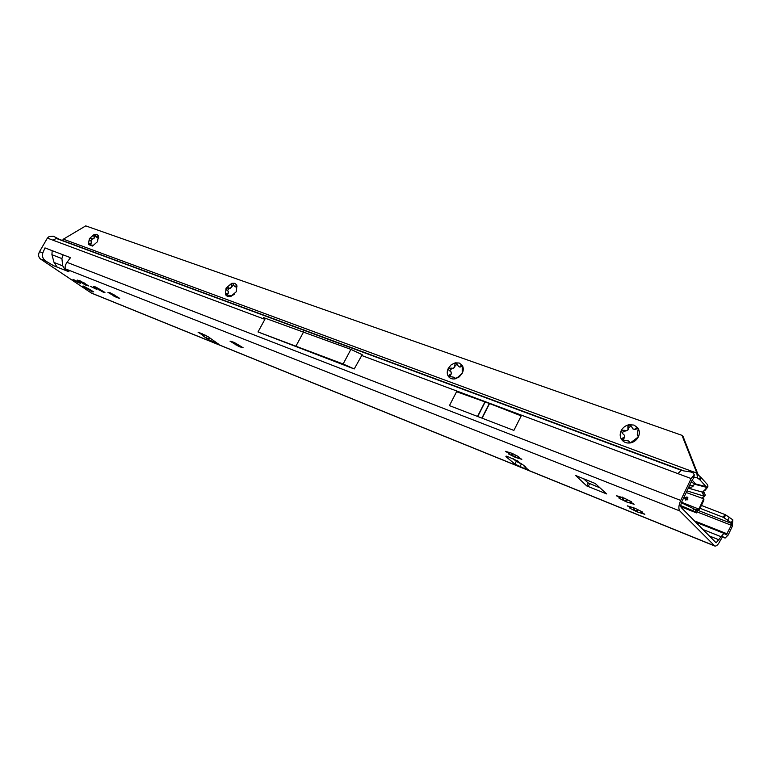 <?xml version="1.0" encoding="UTF-8"?>
<svg xmlns="http://www.w3.org/2000/svg" width="772" height="772" viewBox="0 0 772 772"><rect width="100%" height="100%" fill="white"/><g stroke="black" fill="none" stroke-linecap="round" stroke-linejoin="round"><path stroke-width="1.16" d="M630.898 502.254L634.14 504.29L626.343 501.868L619.057 498.21L619.964 498.065L619.289 497.429L616.307 495.672L624.075 498.065L631.419 501.732L630.502 501.906L630.898 502.254M619.115 496.618L620.07 497.843L620.186 496.975M641.677 512.338L644.852 514.316L637.112 511.865L629.942 508.275L630.869 508.15L630.213 507.542L627.298 505.834L634.999 508.256L642.227 511.865L641.291 512.01L641.677 512.338M630.058 506.76L630.975 507.937L631.081 507.127M518.581 457.313L521.824 459.33L515.242 457.323L508.468 453.888L509.134 453.733L508.343 453.048L505.419 451.321L511.961 453.299L518.716 456.686L518.118 456.928L518.581 457.313M508.159 452.295L509.173 453.473L509.423 452.604M240.015 345.856L243.161 347.796L239.146 346.618L230.037 341.176L234.022 342.334L240.015 345.856M232.536 342.015L233.742 343.279L234.254 342.498M116.601 296.477L119.67 298.349L116.582 297.481L107.906 292.337L110.965 293.196L116.601 296.477M110.155 292.704L111.448 294.344L112.075 293.881M101.904 290.59L104.953 292.463L102.946 291.777L103.853 292.52L93.344 286.518L96.307 287.338L101.904 290.59M95.593 286.914L96.876 288.516L97.504 288.072M85.846 284.173L88.712 285.958L85.624 285.061L77.258 280.082L80.317 280.969L85.846 284.173M90.758 290.089L93.73 291.903L91.82 291.237L92.717 291.961L82.527 286.151L84.216 286.827L83.501 286.074L90.758 290.089M84.717 286.576L85.962 288.081L86.57 287.686M525.655 467.755L528.82 470.08L527.594 469.974L514.895 464.097L505.911 456.599L507.561 456.513L518.485 461.367M96.625 289.326L90.237 286.267L96.625 289.326M79.217 282.34L72.944 279.329L79.217 282.34M575.642 475.494L595.231 483.494L606.686 493.935L586.778 485.945L575.642 475.494M204.918 334.807L202.38 335.405L205.767 337.827L207.388 338.628L210.37 338.281M202.167 333.639L200.382 333.639L198.047 332.163L207.938 336.573L219.074 344.524L210.042 340.606L212.261 339.622M523.406 465.188L524.748 467.012L526.041 467.349L522.924 464.792L519.151 462.428M726.201 534.89L723.904 533.336L716.117 542.812L681.309 507.6C680.499 506.384 680.692 504.396 681.869 501.617L692.272 479.788L693.71 478.186L694.25 474.77L691.143 478.563L680.711 500.43C678.646 505.293 678.318 508.787 679.736 510.91L714.872 546.055C716.512 546.277 718.259 544.549 720.102 540.892L722.679 536.569L725.043 538.123L728.257 534.928L732.281 526.33L732.84 519.865L731.258 522.692L731.325 525.278L726.259 534.919M69.017 271.812L65.794 269.003C64.587 267.623 64.993 265.404 67 262.345L70.493 257.674L63.072 254.828L61.914 258.572L62.764 265.896L65.379 270.374L69.017 271.812M53.577 265.703L57.138 267.112L54.059 262.48L51.927 254.712L52.178 250.659L44.979 247.899L42.807 252.955C41.842 256.343 42.904 259.093 45.982 261.197L53.577 265.703M714.727 545.997L91.492 293.138L40.549 259.054C38.397 257.201 38.04 254.741 39.507 251.672L47.391 238.094L49.08 236.55L53.355 236.213L59.733 239.484L56.308 238.461L52.93 240.169L47.391 238.094M203.065 335.55L200.382 333.639L200.71 333.05M520.772 463.75L516.902 460.373M600.056 487.894L588.235 482.973L583.333 478.553M522.673 464.667L516.275 461.357L513.226 458.79M513.882 430.419L521.206 415.886L489.554 403.544L456.57 391.713L449.429 405.618L513.882 430.419L449.429 405.618M362.193 354.676L350.903 349.378L263.406 317.562L264.883 319.338L258.012 331.95L354.223 368.958L362.184 354.705M59.733 239.484L684.011 470.949L681.338 470.322L677.864 473.603L361.402 355.39M724.146 517.751L725.728 514.924L724.879 514.509L723.296 517.327L731.258 522.692M725.728 514.924L732.84 519.865M723.296 517.327L700.04 508.304M724.879 514.509L701.401 505.438M687.148 499.928L685.439 499.272M694.25 474.77L693.073 472.898L690.525 471.924L684.011 470.949M350.903 349.378L343.135 363.988L258.012 331.95M354.223 368.958L343.135 363.988M303.666 331.806L296.062 345.904M207.726 336.428L205.767 337.827M88.201 289.722L88.799 288.66L88.925 289.809L90.951 290.224M99.173 290.204L99.8 289.114L99.935 290.301L102.078 290.716M113.745 296.043L114.372 294.943L114.526 296.139L116.717 296.554M235.971 345.016L236.637 343.791L236.936 345.171L239.532 345.518M511.875 453.241L512.704 455.625L514.084 456.31L516.651 455.548M518.398 457.159L517.925 457.854L518.601 458.211M633.301 507.262L634.516 510.118L635.983 510.852L638.241 510.08M641.059 511.508L640.316 512.598L641.889 512.772M622.435 497.091L623.689 500.073L625.185 500.816L627.578 500.015M630.348 501.482L629.576 502.572L631.168 502.736M83.801 283.092L81.282 282.031M73.61 279.696L78.126 282.562L80.249 283.247L78.812 282.118L73.629 279.705M632.808 428.865L634.497 429.464L635.761 428.18L637.72 427.765L633.976 425.073L629.122 424.706L631.592 426.694L632.808 428.865M632.451 428.634L634.584 429.55L638.048 428.479M629.634 442.945L628.726 441.015L621.759 439.779L621.682 438.621L624.49 437.242L624.452 435.302L622.55 433.507L621.18 430.699C619.694 434.009 619.877 437.039 621.759 439.779C623.853 442.375 626.71 443.417 630.338 442.925C633.957 442.173 636.63 440.165 638.357 436.894C639.853 433.546 639.641 430.506 637.72 427.765L638.145 429.386L637.257 434.597L638.357 436.894L630.338 442.925L629.489 442.916L629.209 441.603M622.705 440.445L624.616 437.367L624.452 435.302M458.5 366.546L459.871 367.038L462.196 365.301L459.243 363.023L455.239 362.83L457.198 364.114L458.5 366.546M458.307 366.439L459.967 367.125L462.476 366.063M454.554 378.849L454.447 377.344L448.291 376.273L451.215 373.764L451.147 372.046L448.339 369.624L448.32 368.302C446.892 371.255 446.892 373.909 448.291 376.273C449.883 378.502 452.199 379.351 455.229 378.82L459.263 376.89L462.216 373.32C463.634 370.328 463.634 367.665 462.196 365.301L462.216 373.32L457.41 377.566L454.554 378.849M449.507 376.968L451.302 373.841L450.954 371.728M234.505 286.47L235.508 286.827L236.821 285.042L234.785 283.324L231.754 283.305L232.951 283.787L234.505 286.47M234.427 286.431L235.614 286.914L237.091 286.123M234.215 294.412L230.066 296.622L230.606 295.56L225.52 294.798L228.406 292.704L228.512 291.594L226.437 289.741L226.071 288.081L225.453 294.692L227.508 296.516L230.548 296.564L236.271 291.758L236.859 285.119L236.425 291.459M226.91 295.319L228.512 292.781L228.531 291.16M96.683 237.197L97.523 237.496L98.305 235.701L96.78 234.321L94.281 234.379L95.178 234.669L96.818 237.293L98.575 237.091M92.534 246.036L92.978 245.284L88.433 244.531L91.328 242.833L91.183 241.211L89.764 240.333L89.32 238.712L88.433 244.531L92.534 246.036L97.523 241.675L98.382 235.836L98.71 238.114M89.986 245.081L91.434 242.91L91.221 241.24M693.594 485.636L689.676 485.241M687.939 497.892L686.028 498.152L685.507 500.082M687.012 496.946L687.852 499.185L685.517 500.082L684.677 497.863L687.012 496.946M688.286 488.155L702.452 492.14L707.837 486.978L705.019 490.413M692.127 480.107L695.668 483.957L706.071 486.649L706.023 488.396M688.827 487.026C691.789 487.682 693.584 486.659 694.202 483.957L691.336 481.757M706.071 486.649L700.03 479.962L701.198 477.656L700.079 480.02M706.091 488.107L707.895 485.906L707.47 484.633L701.198 477.656M62.474 240.497L63.381 239.166L85.74 225.887L682.014 435.35L683.123 436.624L697.965 474.365L696.865 473.139L697.425 477.955L699.297 479.335L700.426 476.961L701.15 477.607M699.297 479.335L700.03 479.962M707.895 485.906L707.837 486.978M696.971 474.944L698.477 475.147L700.426 476.961M697.425 477.955L693.883 477.106M702.655 498.162L703.794 498.731L702.375 497.467L704.122 496.821L705.27 495.142L704.46 496.338M680.808 505.621L692.802 510.697L693.661 508.738L695.968 510.012L695.157 511.894L695.968 510.012L697.406 511.112L699.355 509.655L698.93 508.922L699.471 509.491L703.736 500.497L703.205 499.928L703.36 499.194L703.9 499.773L703.794 498.731M686.212 492.507L703.06 498.577M696.682 512.56L697.338 510.823L696.643 509.53L697.251 509.481L697.348 510.543M697.251 509.481L698.814 509.095L681.589 502.263M702.462 492.825L703.832 491.503L702.385 492.642L704.093 496.512L705.27 495.142M699.548 509.346L698.93 508.922M703.205 499.928L699.017 508.777M703.9 499.773L703.736 500.497M696.566 512.907L697.193 510.842M705.125 494.707L703.871 492.005L702.887 493.742M692.802 510.697L696.334 512.782L680.894 506.741M702.452 492.14L702.385 492.642M693.661 508.738L681.406 502.746M697.965 474.365L698.477 475.147M637.479 435.254L638.618 435.881M622.328 433.362L622.242 432.339L628.061 429.869L628.678 427.456L631.342 426.096M454.38 378.203L455.104 378.84L454.776 377.518M449.622 370.869L451.765 368.553L454.544 367.559L455.123 365.899L457.169 364.066M231.079 296.371L230.992 295.821M227.47 290.436L229.255 288.381L231.446 287.464L233.405 284.472M90.72 240.922L92.302 239.03L94.165 238.172L95.786 235.547M629.122 424.706C625.542 425.468 622.888 427.466 621.18 430.699L624.152 430.236L626.652 430.786L627.983 429.782L627.868 426.598L629.122 424.706M455.239 362.83L451.244 364.76L448.32 368.302L453.289 368.398L454.447 367.482L455.239 362.83M231.754 283.305L226.071 288.081L230.394 288.178L231.349 287.377L231.754 283.305M94.281 234.379L89.32 238.712L93.229 238.818L94.059 238.094L94.281 234.379M63.381 239.166L696.865 473.139L682.014 435.35M693.806 483.262L695.668 483.957L695.861 484.575L694.202 483.957M632.268 503.807L632.509 503.305M618.449 496.917L618.69 496.406M642.979 513.834L643.211 513.341M629.392 507.04L629.634 506.557M109.865 293.524L110.213 292.916M95.303 287.705L95.651 287.097M80.384 282.05L80.819 281.288M79.275 281.355L79.709 280.603M84.428 287.3L84.766 286.711M714.37 545.736L527.594 469.974L527.874 469.405M218.389 343.955L218.129 344.437L519.942 466.867L521.312 464.117M527.179 469.009L524.748 467.012M679.736 510.91L65.794 269.003M65.379 270.374L57.138 267.112M45.982 261.197L40.549 259.054M90.787 292.781L213.091 342.392L213.96 340.819M210.023 340.5L207.388 338.628M264.883 319.338L52.93 240.169M42.807 252.955L39.507 251.672M63.072 254.828L52.178 250.659M680.711 500.43L67 262.345M691.143 478.563L677.864 473.603M681.338 470.322L56.395 238.48M727.282 533.896L694.366 520.849M720.662 536.559L702.838 529.447M719.108 539.869L709.178 535.874M696.952 511.855L731.325 525.278M731.605 523.474L698.399 510.533M727.793 520L729.376 517.172M61.914 258.572L51.927 254.712M62.764 265.896L54.059 262.48M482.307 417.797L489.554 403.544M482.085 417.71L489.332 403.466M477.936 416.118L485.173 401.913M477.723 416.04L484.97 401.836M505.911 456.599L506.191 456.04M514.895 464.097L516.275 461.357M586.778 485.945L588.235 482.973M588.129 486.688L589.586 483.716M88.307 289.712L88.635 289.124M90.527 290.841L90.855 290.253M90.893 291.083L91.27 290.436M78.841 281.124L79.275 280.371M79.883 281.712L80.317 280.969M80.655 282.282L81.128 281.462L80.645 282.262M80.645 282.33L81.137 281.471L80.655 282.378M83.337 283.903L83.984 282.774M83.501 283.932L84.129 282.851M83.984 284.144L84.573 283.121M84.611 284.463L85.161 283.517M85.258 284.82L85.692 284.067M85.624 285.061L86.049 284.308M99.289 290.195L99.636 289.596M101.595 291.362L101.933 290.764M101.972 291.623L102.367 290.919M113.87 296.043L114.217 295.425M116.205 297.22L116.553 296.612M116.582 297.481L116.997 296.747M236.155 345.036L236.531 344.351M238.78 346.358L239.146 345.682M239.146 346.618L239.687 345.624M511.247 455.316L512 453.82M511.633 455.403L512.048 454.573M514.924 457.053L515.339 456.223M515.242 457.323L515.995 455.827M628.64 506.664L628.871 506.181M630.386 507.725L630.705 507.136M632.837 509.732L633.6 508.159M633.31 509.858L633.735 508.98M636.832 511.614L637.257 510.736M637.112 511.865L637.865 510.292M642.227 513.457L642.458 512.955M617.677 496.531L617.928 496.029M622 499.696L622.772 498.094M622.473 499.812L622.908 498.924M626.053 501.597L626.488 500.71M626.343 501.868L627.115 500.256M631.496 503.431L631.747 502.919M78.657 282.755L78.146 282.581M78.136 282.571L75.415 281.018M78.821 282.764L80.413 283.285M73.629 279.879L75.251 280.979M628.977 442.095L629.614 442.742M622.83 437.907L623.467 438.564M449.507 374.69L450.25 375.337M226.775 293.437L227.595 294.055M89.774 243.46L90.604 244.058M692.542 489.342L688.46 487.798M706.177 487.238L695.861 484.575M703.263 499.773L703.794 500.343M703.987 496.135L686.983 490.886M97.841 236.406L98.575 236.946M93.875 236.319L94.705 236.927M91.463 238.432L92.302 239.03M236.02 285.669L236.83 286.306M231.195 285.428L232.015 286.065M228.444 287.753L229.255 288.381M460.778 365.793L461.502 366.459M454.39 365.243L455.123 365.899M451.022 367.897L451.765 368.553M638.087 435.254L638.608 435.813M635.761 428.18L636.389 428.846M628.003 427.331L628.63 427.997M624.152 430.236L624.78 430.892M695.611 522.113L723.904 533.336M508.844 453.232L508.613 452.431M630.869 508.15L630.666 507.021M619.964 498.065L619.762 496.878M621.682 438.621L622.714 439.683M454.254 378.415L454.766 378.869M448.165 375.964L449.227 376.9M684.677 497.863L685.536 498.76M696.479 512.869L680.904 506.779M698.38 475.021L696.952 474.809M226.437 289.741L227.045 290.204M448.339 369.624L449.565 370.705M627.868 426.598L628.678 427.456M621.055 431.104L622.242 432.339"/></g></svg>
